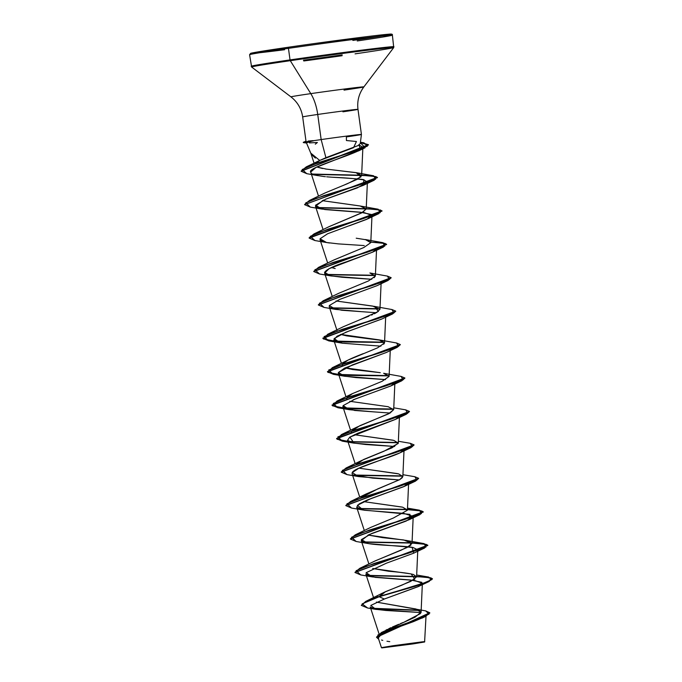 <?xml version="1.0" encoding="UTF-8"?>
<svg xmlns="http://www.w3.org/2000/svg" width="682" height="682" viewBox="0 0 682 682"><rect width="100%" height="100%" fill="white"/><g stroke="black" fill="none" stroke-linecap="round" stroke-linejoin="round"><path stroke-width="1.02" d="M412.286 643.987L410.24 643.672A151.711 68.831 -98.3 0 1 412.286 643.987L383.369 647.619L420.965 642.359L412.286 643.987L423.096 642.188L416.122 642.921L384.154 647.448L423.019 642.188M415.398 643.22C424.707 641.83 427.077 641.361 422.49 641.822L393.241 645.701L422.081 642.197L412.942 643.919L381.869 647.9L393.241 645.701L421.928 641.881M357.215 40.954A72.062 1.142 172.2 0 0 392.048 35.08A72.062 1.142 172.2 0 0 288.452 48.354A1.134 0.52 -98.3 0 1 288.801 47.177A1.134 0.52 81.7 0 0 288.452 48.354A72.062 1.142 -7.8 0 1 392.048 35.08A72.062 1.142 -7.8 0 1 359.295 40.647M352.85 40.426A70.928 1.125 172.2 0 0 383.378 34.714A70.928 1.125 172.2 0 0 288.81 47.177A70.928 1.125 172.2 0 0 250.601 53.375A70.928 1.125 172.2 0 0 284.582 49.735M393.497 47.484A71.729 1.134 172.2 0 0 290.293 60.689A1.134 0.52 -98.3 0 1 290.029 59.914L288.452 48.354L290.029 59.914A72.062 1.142 -7.8 0 1 393.633 46.64A72.062 1.142 -7.8 0 1 389.26 47.757A72.062 1.142 172.2 0 0 393.633 46.64A72.062 1.142 172.2 0 0 290.029 59.914A1.134 0.52 81.7 0 0 290.293 60.689A71.729 1.134 -7.8 0 1 393.497 47.484A71.729 1.134 -7.8 0 1 355.058 53.861M363.753 86.853A36.802 0.58 -7.8 0 0 310.796 93.63A30.34 13.768 -98.3 0 1 317.727 114.457A30.34 13.768 81.7 0 0 310.796 93.63A36.802 0.58 -7.8 0 0 291.171 96.904A36.802 0.58 -7.8 0 1 310.796 93.63L290.293 60.689L310.796 93.63A36.802 0.58 -7.8 0 1 363.753 86.853A36.802 0.58 -7.8 0 1 344.026 90.126M342.927 111.805A27.911 0.443 172.2 0 0 357.854 109.316A27.911 0.443 172.2 0 0 317.727 114.457A27.911 0.443 172.2 0 0 302.799 116.946A27.911 0.443 172.2 0 1 317.727 114.457L321.162 139.58L325.911 157.678L357.956 145.633L360.258 143.612L361.426 134.465A27.911 0.443 172.2 0 0 321.162 139.58A27.911 0.443 172.2 0 0 313.149 140.782L306.712 142.734M306.261 166.885L352.492 152.018L367.419 146.127L364.009 142.819L360.428 142.368L368.416 144.686L301.137 171.097L306.261 166.885L320.097 160.253L315.144 163.748L319.722 160.449L325.911 157.678L321.162 139.58A27.911 0.443 -7.8 0 1 361.298 134.439A27.911 0.443 -7.8 0 1 346.371 136.92L346.422 140.526L356.439 141.506L353.54 147.679L319.722 160.449L310.796 153.135M311.376 154.371L315.382 158.079M385.876 630.177L387.41 629.367M388.706 628.727L390.982 627.653M392.406 627.014L398.689 624.32M400.487 623.578L402.934 622.564M404.673 621.839L420.385 613.63M420.939 612.803L421.092 612.189L416.071 609.017L376.396 602.112L425.653 610.884L429.055 614.081L417.282 619.427L381.536 632.444L376.515 637.133L429.779 612.777L425.636 610.876M376.745 596.426L377.623 595.804M380.496 594.107L382.167 593.238M383.472 592.607L410.777 581.371L416.6 576.844L413.531 574.525C409.149 573.357 400.846 572.258 388.612 571.243L372.67 568.481L411.118 573.92L414.818 579.078L401.962 585.13L385.543 591.644L379.158 596.452L365.961 601.285L361.324 605.258M375.023 560.988L407.035 547.518L412.022 543.401L403.727 539.965L382.5 537.638L368.092 535.046L406.54 540.476L410.112 541.508L410.871 545.148L401.348 550.084L375.322 560.826L359.815 568.311L408.492 553.187L426.028 547.007L424.034 543.614L412.047 542.795L423.496 543.537L427.793 545.191L354.964 572.343L359.815 568.311M407.435 510.008L402.687 507.203L363.506 501.602L401.954 507.041M360.761 497.92L377.726 488.909L399.72 479.642L402.857 476.53L398.638 473.888L358.928 468.159L397.376 473.598M398.203 443.471L383.992 451.228L361.579 460.512L356.175 464.485L363.591 459.506L392.099 447.784L398.279 443.087L393.838 440.393L354.35 434.724L392.789 440.163M351.332 432.55L351.46 431.297L359.849 425.687L388.527 413.855L393.693 409.652L388.118 406.702L349.764 401.289L388.211 406.719M346.754 399.115L347.291 397.222M389.115 376.242L390.249 350.591M379.942 372.636L352.517 369.525L345.186 367.854L380.266 372.687M342.176 365.671L342.901 363.549C344.043 361.716 350.855 358.4 363.344 353.608M383.744 344.188L384.537 342.773L381.093 340.344L346.661 335.876L340.608 334.41L379.056 339.849L384.503 342.978L377.598 347.829L347.837 360.198L342.432 364.162M376.89 312.399L379.951 309.338L372.696 306.065L336.03 300.975L374.478 306.406L378.382 311.418L360.224 319.602L368.902 316.175M371.468 315.084L372.543 314.607M374.29 313.788L375.577 313.132M374.162 277.693L375.373 275.895L376.507 250.277M335.169 268.555L331.443 267.532L335.169 268.555M333.762 260.047L353.958 251.598M323.583 200.073L315.451 206.245L324.717 209.536L364.171 212.605L371.988 215.478L370.795 242.46L366.89 239.902L356.217 238.206M329.184 226.612L361.494 212.997L366.217 208.948L360.096 205.964L322.288 200.653L360.735 206.092L366.217 208.948L362.56 212.426L329.517 226.441L314.01 233.917L362.688 218.794L380.224 212.622L378.229 209.229L316.712 207.516L375.373 208.88L381.988 210.806L309.125 237.822L314.01 233.917M345.143 184.592L357.7 179.136L361.63 175.572L356.831 172.802L325.442 168.983M322.595 168.531L316.849 167.022L326.397 169.11L356.149 172.648L360.974 176.851L347.607 183.62L324.93 193.006L309.432 200.482L358.11 185.359L375.646 179.178L373.642 175.785L312.45 174.055L370.812 175.445L377.41 177.363L304.581 204.66L377.444 177.644L370.982 175.734L313.2 174.387L361.52 175.24L376.106 176.621L374.239 180.184L323.737 195.623L305.758 202.852L310.336 207.106L304.581 204.66M315.297 144.183L317.403 142.487L309.423 142.905M316.601 175.376L323.421 176.459L316.601 175.376C312.731 174.549 310.762 173.45 310.702 172.077L315.8 167.55L360.565 149.793L359.039 144.968L362.884 147.321L360.565 149.793C346.013 157.295 306.934 168.053 310.702 172.077L318.528 196.203M326.908 176.826L331.921 177.209C345.706 177.806 356.354 178.701 363.881 179.903L367.402 182.026L357.24 187.917L325.553 199.246M371.988 215.478L366.711 219.348L349.457 225.751M320.225 240.073L326.209 242.46L338.502 243.9L364.256 245.571M372.611 252.161L329.022 268.717L324.606 273.124L329.875 275.716L342.142 277.267L371.741 279.296L331.111 275.963L324.572 272.468C326.115 269.612 333.413 266.048 346.465 261.786L372.449 252.238L376.421 249.399M330.114 307.625L341.759 310.25L376.319 312.731M382.039 318.903L348.971 331.043L336.993 336.26L333.771 340.003L342.492 343.208L380.906 346.166L342.492 343.208L340.275 342.841L334.078 338.587L346.004 332.16L381.622 319.108L392.568 313.942L342.057 329.38L324.078 336.61L328.664 340.864L384.495 342.432L344.436 341.989L328.929 340.898L322.901 338.417L395.731 311.128L322.867 338.136L328.877 340.616L344.359 341.708L384.384 342.151L335.842 341.324L323.396 338.954L327.752 334.24L376.43 319.108L393.966 312.936L391.962 309.543L374.478 306.406M386.455 352.423L344.632 368.11L338.383 372.543L338.349 373.438L343.617 376.029L355.885 377.581L385.483 379.61L344.853 376.276L338.383 372.543L352.355 364.921L386.191 352.551L397.146 347.377L346.635 362.815L328.656 370.053L333.242 374.299L389.081 375.876L349.022 375.432L333.507 374.341L327.488 371.852L400.308 344.563L327.445 371.571L333.455 374.06L348.937 375.151L388.97 375.594L340.42 374.768L327.974 372.389L332.33 367.675L381.016 352.551L398.552 346.371L396.54 342.978L400.308 344.563M391.187 385.79L353.088 399.857M342.875 406.302L342.927 406.873L354.614 410.462L373.847 411.877L349.44 409.72L343.14 405.62L355.083 399.072L390.777 385.986L394.75 383.156M395.577 419.319L357.649 433.309L349.713 437.205L347.513 440.316L353.088 442.968L365.697 444.511L394.648 446.488M402.857 476.53L404.051 449.54L403.019 451.024C396.915 456.284 354.163 467.051 352.236 472.609L352.091 473.751L359.755 497.152M353.242 474.953L372.687 478.125L399.226 479.923L358.613 476.599L352.236 472.609L358.954 468.15L399.942 452.865L403.906 450.026M407.435 509.974L408.629 482.984L403.932 486.59L367.112 500.068L359.184 503.887L356.669 507.195L364.324 510.238L403.761 513.367L413.207 516.419L406.114 521.082L368.826 534.714L361.255 540.638L368.459 543.597L412.934 547.45L417.793 549.863L417.401 550.724M373.557 597.654L365.833 574.073L375.1 577.356L414.554 580.433L422.371 583.298L418.927 586.281L384.333 599.026L370.778 605.454L375.944 609.393L421.033 612.564L385.893 610.467L374.878 609.197L370.241 606.98L379.039 633.859M378.246 637.909L381.877 633.8L393.821 628.634L423.556 617.321L413.369 621.669M413.019 621.796L388.697 630.611L380.539 634.618L378.229 637.866L381.434 647.644L393.241 645.701M381.536 632.444L415.04 617.193L421.092 612.138L414.954 608.753M365.961 601.285L385.543 591.644L379.201 596.733L365.85 601.635L361.332 605.394L367.607 608.012L362.142 603.868L379.201 596.733L384.333 599.026L418.262 586.622L421.826 582.326L410.615 580.007L372.338 576.912L366.123 572.692L386.558 563.127L413.676 553.187L412.116 547.305C402.269 545.634 379.499 545.532 368.459 543.597L361.332 539.624L371.63 533.529L409.089 519.744L409.993 514.364L363.182 510.034L357.402 505.277L371.272 498.448L404.52 486.3L408.492 483.47M371.699 608.242L419.362 610.16L371.699 608.242M361.332 605.394L365.808 601.354L379.158 596.452L421.399 584.056L431.851 579.598L428.611 577.049L367.104 575.344L425.764 576.708L432.371 578.634L427.912 581.72L379.201 596.733L415.142 586.298L427.946 581.993L432.414 578.916L425.918 576.998L367.76 575.668L416.361 576.503L431.05 577.876L429.217 581.448L379.201 596.733L384.333 599.026M372.628 608.6L419.924 610.484L372.628 608.6M429.813 613.058L376.532 637.278L378.68 639.23L377.845 635.036L390.019 629.128L425.662 616.392L429.779 612.777M381.545 640.023L382.764 640.381M386.967 641.233L389.754 641.651M308.588 141.021L313.149 140.782A27.911 0.443 -7.8 0 1 321.162 139.58L317.727 114.457A27.911 0.443 172.2 0 1 357.854 109.316M290.293 60.689A71.729 1.134 172.2 0 0 252.033 67.075A71.729 1.134 -7.8 0 1 290.293 60.689M342.1 55.719A71.729 1.134 -7.8 0 1 303.771 60.971M290.029 59.914A72.062 1.142 172.2 0 0 251.505 66.325A72.062 1.142 172.2 0 0 255.98 66.018A72.062 1.142 -7.8 0 1 251.505 66.325A72.062 1.142 -7.8 0 1 290.029 59.914M342.202 54.901A72.062 1.142 -7.8 0 1 303.447 60.212M288.452 48.354A72.062 1.142 172.2 0 0 249.919 54.765A72.062 1.142 -7.8 0 1 288.452 48.354M301.623 45.336L288.793 47.177C325.86 41.764 379.09 34.842 388.808 34.202C391.562 33.844 392.747 34.16 392.38 35.149L393.736 47.561L363.873 86.895C358.945 93.596 356.984 101.081 357.982 109.342L361.426 134.465M267.31 50.391L250.788 53.477M253.235 53.367L258.282 52.881M382.201 35.941L390.871 34.117M388.425 34.228L375.927 35.549M366.362 36.7L315.178 43.443M365.313 239.527L370.761 242.664L363.856 247.506L334.095 259.876L318.588 267.361L367.266 252.238L384.81 246.057L382.807 242.664L365.313 239.527M387.385 276.099L369.9 272.971L375.347 276.108L368.442 280.95L338.673 293.32L323.166 300.796L371.852 285.673L389.388 279.492L387.385 276.099L391.153 277.685L318.315 304.837L323.166 300.796M360.224 319.602L343.251 326.755L327.752 334.24M401.101 376.413L404.886 377.998L332.032 405.014L338.042 407.495L353.523 408.586L393.548 409.03L345.007 408.203L332.552 405.833L336.917 401.11L385.603 385.986L403.13 379.806L401.118 376.421L383.634 373.284L389.09 376.421L382.184 381.264L352.415 393.633L347.019 397.606M393.702 409.601L389.993 413.087L356.993 427.077L351.46 431.297M402.371 477.605L399.72 479.642L366.157 493.956L360.752 497.92M407.393 510.238L393.369 518.022L370.744 527.391L355.237 534.867L403.906 519.744L421.45 513.572L419.447 510.179L407.461 509.352L418.91 510.093L423.215 511.756L350.377 538.908L355.237 534.867M411.868 542.787L362.526 541.9L411.868 542.787M407.282 509.352L357.939 508.465L407.282 509.352M345.8 505.473L350.659 501.432L399.337 486.309L416.873 480.128L414.869 476.735L418.629 478.312L345.8 505.473M402.704 475.908L353.361 475.022L402.704 475.908M341.222 472.029L346.081 467.988L394.759 452.865L412.295 446.684L410.283 443.3L414.051 444.877L341.222 472.029M405.679 409.856L409.473 411.442L336.61 438.458L342.628 440.939L358.11 442.03L398.126 442.473L349.585 441.646L337.138 439.268L341.494 434.553L390.181 419.421L407.717 413.249L405.705 409.856L393.778 407.819M379.806 308.716L330.463 307.829L379.806 308.716M375.228 275.281L325.877 274.394L375.228 275.281M382.781 242.664L386.566 244.25L313.737 271.393L318.588 267.361M304.573 204.523L309.432 200.482M360.744 574.935L354.972 572.488L427.836 545.472L423.522 543.81L412.03 543.068L426.506 544.449L424.63 548.013L374.128 563.443L356.14 570.681L360.718 574.926L372.338 576.912M411.979 543.068L363.182 542.224L411.979 543.068M356.166 541.491L350.386 539.053L423.249 512.037L418.936 510.366L407.452 509.633L421.928 511.014L420.052 514.569L369.55 530.008L351.562 537.246L356.14 541.491L367.76 543.477M407.401 509.633L358.604 508.789L407.401 509.633M351.562 508.056L345.808 505.609L418.637 478.457L415.466 481.134L364.964 496.573L346.976 503.802L351.562 508.056L363.182 510.034M402.823 476.189L354.026 475.345L402.823 476.189M346.985 474.612L341.23 472.174L414.051 445.022L410.888 447.69L360.377 463.129L342.398 470.367L346.976 474.612L358.613 476.599M398.237 442.754L349.44 441.91L398.237 442.754M342.424 441.177L336.644 438.731L409.473 411.578L406.302 414.255L355.799 429.694L337.82 436.932L342.398 441.177L354.026 443.155L349.926 437.068L395.355 419.43L399.328 416.591M393.659 409.311L353.608 408.868L338.093 407.776L332.066 405.296L404.895 378.143L401.724 380.82L351.213 396.259L333.234 403.488L337.82 407.734L393.659 409.311M379.917 308.997L331.12 308.153L379.917 308.997M324.103 307.42L318.323 304.973L391.153 277.83L387.99 280.498L337.479 295.937L319.491 303.175L324.078 307.42L335.697 309.406L329.27 305.562L339.525 299.475L377.027 285.673L387.99 280.498M375.339 275.554L326.542 274.718L375.339 275.554M319.517 273.985L313.746 271.538L386.609 244.523L382.295 242.86L370.812 242.119L385.279 243.5L383.412 247.063L332.901 262.493L314.913 269.731L319.5 273.985L331.111 275.963M314.939 240.541L309.168 238.103L382.022 211.088L375.526 209.169L317.377 207.84L365.978 208.675L380.658 210.047L378.825 213.619L328.323 229.058L310.336 236.296L314.913 240.541L326.542 242.528L320.063 238.785L327.607 233.764L367.871 218.794L371.434 214.498L360.232 212.179L321.955 209.084L315.527 205.231L325.877 199.118L363.284 185.359L363.881 179.903C365.134 179.451 354.487 178.556 331.921 177.209L326.661 176.809M306.789 173.688L301.146 171.242L368.459 144.968L360.394 142.64L365.066 147.755L318.716 162.555L302.194 169.511L306.772 173.68L317.778 175.615M308.076 142.231L306.065 142.41L308.076 142.231M391.945 309.534L395.731 311.128M394.639 446.488L354.026 443.155M390.061 413.053L373.847 411.877M361.196 311.623L335.697 309.406M329.542 243.005L326.542 242.528M325.416 176.689L323.421 176.459M395.731 311.265L392.568 313.942M400.308 344.708L397.146 347.377M288.801 47.177L250.669 53.315L249.586 54.705L251.624 67.032L290.958 96.878C297.505 102.01 301.41 108.694 302.672 116.92L305.996 141.174L303.32 142.291L313.132 140.637L308.136 141.055M308.494 142.112L313.132 140.637L303.277 142.316L313.345 140.893L303.345 142.615L306.747 143.041M412.942 643.919L381.809 647.9L417.06 642.776L424.536 641.992L412.942 643.919M426.011 616.221L424.605 642.018M306.491 142.947L310.941 153.535M421.092 612.189L422.371 583.298M416.6 576.844L417.793 549.863M368.911 564.031L361.255 540.638M412.022 543.401L413.207 516.419M364.333 530.596L356.669 507.195M355.177 463.717L347.513 440.316M398.279 443.087L399.405 417.469M350.591 430.282L342.927 406.873M393.693 409.652L394.827 384.034M346.013 396.839L338.349 373.438M341.435 363.404L333.771 340.003M384.537 342.773L385.671 317.156M337.172 330.949L329.184 306.559M379.951 309.338L381.085 283.721M332.27 296.525L324.606 273.124M327.692 263.082L320.029 239.68M323.106 229.646L315.451 206.245M366.208 209.016L367.402 182.026M361.63 175.572L362.884 147.321M314.095 163.22L310.856 153.331M421.911 618.182L425.662 616.392M367.581 608.003L375.944 609.393M360.446 142.214L364.009 142.819M356.149 172.648L373.642 175.785M360.735 206.092L378.229 209.229M379.056 339.849L396.54 342.978M347.837 360.198L332.33 367.675M352.415 393.633L336.917 401.11M356.993 427.077L341.494 434.553M398.356 441.263L410.283 443.3M361.579 460.512L346.081 467.988M402.934 474.698L414.869 476.735M366.157 493.956L350.659 501.432M407.521 508.141L419.447 510.179M406.54 540.476L424.034 543.614M416.676 575.011L428.611 577.049M418.262 586.622L429.217 581.448M413.676 553.187L424.63 548.013M409.089 519.744L420.052 514.569M404.52 486.3L415.466 481.134M399.942 452.865L410.888 447.69M395.355 419.43L406.302 414.255M349.44 409.72L337.82 407.734M390.777 385.986L401.724 380.82M344.853 376.276L333.242 374.299M340.275 342.841L328.664 340.864M372.449 252.238L383.412 247.063M367.871 218.794L378.825 213.619M321.955 209.084L310.336 207.106M363.284 185.359L374.239 180.184M358.408 150.978L365.066 147.755"/></g></svg>
